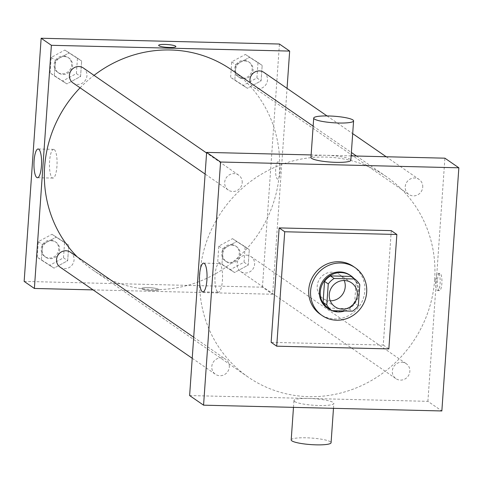 <?xml version="1.0" encoding="UTF-8"?>
<svg xmlns="http://www.w3.org/2000/svg" width="483" height="483" viewBox="0 0 483 483"><rect width="100%" height="100%" fill="white"/><g stroke="black" fill="none" stroke-linecap="round" stroke-linejoin="round"><path stroke-width="0.36" stroke-dasharray="2.42 1.81" d="M330.257 300.794A14.538 13.814 -55.4 0 1 322.952 298.452A14.538 13.814 -55.4 0 1 318.007 282.229A14.538 13.814 -55.4 0 1 332.207 272.183A14.538 13.814 -55.4 0 1 339.464 274.519A14.538 13.814 -55.4 0 1 344.246 280.52M358.326 305.697L354.613 303.131L356.08 282.15L359.793 284.716M350.984 276.415A19.519 18.553 -55.4 0 1 356.08 282.15M354.613 303.131A19.519 18.553 -55.4 0 1 348.732 308.601L352.451 311.167M328.168 308.1L348.732 308.601M344.645 310.974A19.984 18.994 124.6 0 0 358.845 292.728A19.984 18.994 124.6 0 0 354.027 278.516M349.994 275.165A19.984 18.994 -55.4 0 1 357.915 292.082A19.984 18.994 -55.4 0 1 346.8 309.035A19.984 18.994 -55.4 0 1 327.299 308.069M353.296 266.405A29.071 27.634 -55.4 0 1 359.533 306.023A29.071 27.634 -55.4 0 1 320.277 314.264M391.272 230.632L383.273 345.061L271.144 342.338M437.447 280.478A8.634 2.276 -88.6 0 0 439.445 290.633A8.634 2.276 -88.6 0 0 441.933 282.06A8.634 2.276 -88.6 0 0 439.868 273.378A8.634 2.276 -88.6 0 0 437.447 280.478M189.62 395.559L427.902 401.337L441.848 410.961M427.902 401.337L444.903 158.176M242.2 182.773A9.086 8.634 124.6 0 0 238.596 175.081A9.086 8.634 124.6 0 0 226.334 177.659A9.086 8.634 124.6 0 0 228.278 190.042A9.086 8.634 124.6 0 0 237.147 190.477A9.086 8.634 124.6 0 0 242.2 182.773M422.734 187.156A9.086 8.634 124.6 0 0 419.129 179.465A9.086 8.634 124.6 0 0 406.861 182.043A9.086 8.634 124.6 0 0 408.811 194.42A9.086 8.634 124.6 0 0 417.68 194.86A9.086 8.634 124.6 0 0 422.734 187.156M401.711 362.232A9.086 8.634 -55.4 0 1 406.245 363.693A9.086 8.634 -55.4 0 1 408.195 376.076A9.086 8.634 -55.4 0 1 395.927 378.654A9.086 8.634 -55.4 0 1 392.836 368.511A9.086 8.634 -55.4 0 1 401.711 362.232M351.135 155.9L311.13 154.934M229.316 367.002A9.086 8.634 124.6 0 0 225.718 359.316A9.086 8.634 124.6 0 0 213.45 361.888A9.086 8.634 124.6 0 0 215.4 374.271A9.086 8.634 124.6 0 0 224.263 374.711A9.086 8.634 124.6 0 0 229.316 367.002M434.652 279.717A121.734 115.709 124.6 0 0 386.388 176.657A121.734 115.709 124.6 0 0 222.017 211.168A121.734 115.709 124.6 0 0 248.141 377.072A121.734 115.709 124.6 0 0 366.953 382.971A121.734 115.709 124.6 0 0 434.652 279.717M310.955 157.428A19.984 3.278 -176 0 1 328.428 155.393A19.984 3.278 -176 0 1 350.169 159.293A19.984 3.278 -176 0 1 350.833 160.217M294.618 401.518A19.984 3.278 4 0 0 316.353 405.418A19.984 3.278 4 0 0 333.825 403.377A19.984 3.278 4 0 0 314.119 398.71A19.984 3.278 4 0 0 293.954 400.594A19.984 3.278 4 0 0 294.618 401.518M383.273 345.061L388.851 348.907M217.748 292.022A14.375 3.792 -88.6 0 0 218.388 292.251A14.375 3.792 -88.6 0 0 222.53 277.973A14.375 3.792 -88.6 0 0 219.089 263.507A14.375 3.792 -88.6 0 0 214.989 276.56A14.375 3.792 -88.6 0 0 217.748 292.022M435.684 280.436A8.634 2.276 91.4 0 1 438.099 273.33A8.634 2.276 91.4 0 1 440.17 282.018A8.634 2.276 91.4 0 1 437.683 290.591A8.634 2.276 91.4 0 1 435.684 280.436M291.201 439.928A19.984 3.278 -176 0 1 311.366 438.045A19.984 3.278 -176 0 1 331.078 442.712M231.146 69.564A121.734 115.709 -55.4 0 1 279.403 172.624A121.734 115.709 -55.4 0 1 211.705 275.878A121.734 115.709 -55.4 0 1 92.893 269.979A121.734 115.709 -55.4 0 1 77.256 256.902M80.087 87.809A121.734 115.709 -55.4 0 1 94.034 75.36M73.036 82.949A9.086 8.634 124.6 0 0 77.57 84.41A9.086 8.634 124.6 0 0 86.952 75.68A9.086 8.634 124.6 0 0 83.354 67.988M246.469 255.139A9.086 8.634 -55.4 0 1 251.003 256.6A9.086 8.634 -55.4 0 1 252.947 268.983A9.086 8.634 -55.4 0 1 240.685 271.561A9.086 8.634 -55.4 0 1 237.588 261.418A9.086 8.634 -55.4 0 1 246.469 255.139M263.881 72.372A9.086 8.634 -55.4 0 1 267.485 80.063A9.086 8.634 -55.4 0 1 262.432 87.767A9.086 8.634 -55.4 0 1 253.569 87.326A9.086 8.634 -55.4 0 1 250.303 82.78M70.47 252.223A9.086 8.634 -55.4 0 1 74.068 259.914A9.086 8.634 -55.4 0 1 69.021 267.618A9.086 8.634 -55.4 0 1 60.152 267.177M93.074 289.891L272.654 294.244L287.053 88.353M24.15 281.408L262.432 287.192L272.654 294.244M262.432 287.192L279.434 44.031M278.498 161.926A8.634 2.276 -88.6 0 0 278.111 161.793A8.634 2.276 -88.6 0 0 275.624 170.366A8.634 2.276 -88.6 0 0 277.695 179.048A8.634 2.276 -88.6 0 0 280.152 171.211A8.634 2.276 -88.6 0 0 278.498 161.926M41.405 260.065L53.999 268.131L67.68 260.705L68.767 245.219L56.167 237.159L42.486 244.585L41.405 260.065L53.999 268.131L67.68 260.705L68.767 245.219L56.167 237.159L42.486 244.585L41.405 260.065L37.221 257.179L49.815 265.245L63.502 257.819L64.583 242.333L51.983 234.273L38.302 241.699L37.221 257.179M234.816 80.22L247.417 88.28L261.098 80.854L262.178 65.374L249.584 57.314L235.897 64.734L234.816 80.22L247.417 88.28L261.098 80.854L262.178 65.374L249.584 57.314L235.897 64.734L234.816 80.22L230.632 77.334L243.233 85.394L256.914 77.968L257.994 62.488L245.4 54.428L231.719 61.848L230.632 77.334M221.932 264.449L234.533 272.509L248.214 265.089L249.3 249.602L236.7 241.542L223.019 248.968L221.932 264.449L234.533 272.509L248.214 265.089L249.3 249.602L236.7 241.542L223.019 248.968L221.932 264.449L217.748 261.563L230.349 269.623L244.03 262.203L245.116 246.716L232.516 238.656L218.835 246.082L217.748 261.563M54.283 75.837L66.883 83.897L80.564 76.477L81.651 60.991L69.051 52.931L55.37 60.351L54.283 75.837L66.883 83.897L80.564 76.477L81.651 60.991L69.051 52.931L55.37 60.351L54.283 75.837L50.099 72.951L62.699 81.011L76.38 73.591L77.467 58.105L64.867 50.045L51.186 57.465L50.099 72.951M152.471 290.633A8.634 1.419 4 0 0 158.871 289.715A8.634 1.419 4 0 0 150.358 287.699A8.634 1.419 4 0 0 141.652 288.508A8.634 1.419 4 0 0 152.471 290.633A8.634 1.419 4 0 0 158.871 289.709A8.634 1.419 4 0 0 150.364 287.693A8.634 1.419 4 0 0 141.652 288.508A8.634 1.419 4 0 0 152.471 290.633M175.872 46.555L175.872 46.555A8.634 1.419 -176 0 1 167.166 47.364A8.634 1.419 -176 0 1 158.653 45.348L158.653 45.348M54.253 149.585A14.375 3.792 91.4 0 1 57.012 165.053A14.375 3.792 91.4 0 1 52.919 178.1A14.375 3.792 91.4 0 1 49.477 163.64A14.375 3.792 91.4 0 1 53.613 149.362A14.375 3.792 91.4 0 1 54.253 149.585M278.492 161.926A8.634 2.276 -88.6 0 0 278.111 161.793A8.634 2.276 -88.6 0 0 275.624 170.366A8.634 2.276 -88.6 0 0 277.689 179.048A8.634 2.276 -88.6 0 0 280.152 171.211A8.634 2.276 -88.6 0 0 278.492 161.926M64.408 56.589A9.086 8.634 -55.4 0 1 68.942 58.051A9.086 8.634 -55.4 0 1 70.892 70.433A9.086 8.634 -55.4 0 1 58.624 73.005A9.086 8.634 -55.4 0 1 55.533 62.868A9.086 8.634 -55.4 0 1 64.408 56.589M62.699 81.011L66.883 83.897M76.38 73.591L80.564 76.477M77.467 58.105L81.651 60.991M64.867 50.045L69.051 52.931M51.186 57.465L55.37 60.351M63.478 55.95A9.086 8.634 -55.4 0 1 68.012 57.411A9.086 8.634 -55.4 0 1 69.963 69.793A9.086 8.634 -55.4 0 1 57.694 72.365A9.086 8.634 -55.4 0 1 54.603 62.229A9.086 8.634 -55.4 0 1 63.478 55.95M51.524 240.818A9.086 8.634 -55.4 0 1 56.058 242.279A9.086 8.634 -55.4 0 1 58.008 254.662A9.086 8.634 -55.4 0 1 45.74 257.24A9.086 8.634 -55.4 0 1 42.649 247.097A9.086 8.634 -55.4 0 1 51.524 240.818M49.815 265.245L53.999 268.131M63.502 257.819L67.68 260.705M64.583 242.333L68.767 245.219M51.983 234.273L56.167 237.159M38.302 241.699L42.486 244.585M50.594 240.178A9.086 8.634 -55.4 0 1 55.128 241.639A9.086 8.634 -55.4 0 1 57.079 254.022A9.086 8.634 -55.4 0 1 44.81 256.594A9.086 8.634 -55.4 0 1 41.719 246.457A9.086 8.634 -55.4 0 1 50.594 240.178M244.941 60.973A9.086 8.634 -55.4 0 1 249.476 62.434A9.086 8.634 -55.4 0 1 251.426 74.811A9.086 8.634 -55.4 0 1 239.157 77.389A9.086 8.634 -55.4 0 1 236.066 67.252A9.086 8.634 -55.4 0 1 244.941 60.973M243.233 85.394L247.417 88.28M256.914 77.968L261.098 80.854M257.994 62.488L262.178 65.374M245.4 54.428L249.584 57.314M231.719 61.848L235.897 64.734M244.012 60.327A9.086 8.634 -55.4 0 1 248.546 61.788A9.086 8.634 -55.4 0 1 250.496 74.171A9.086 8.634 -55.4 0 1 238.228 76.749A9.086 8.634 -55.4 0 1 235.136 66.606A9.086 8.634 -55.4 0 1 244.012 60.327M232.057 245.201A9.086 8.634 -55.4 0 1 236.592 246.662A9.086 8.634 -55.4 0 1 238.542 259.045A9.086 8.634 -55.4 0 1 226.273 261.617A9.086 8.634 -55.4 0 1 223.182 251.48A9.086 8.634 -55.4 0 1 232.057 245.201M230.349 269.623L234.533 272.509M244.03 262.203L248.214 265.089M245.116 246.716L249.3 249.602M232.516 238.656L236.7 241.542M218.835 246.082L223.019 248.962M231.128 244.561A9.086 8.634 -55.4 0 1 235.662 246.022A9.086 8.634 -55.4 0 1 237.612 258.405A9.086 8.634 -55.4 0 1 225.344 260.977A9.086 8.634 -55.4 0 1 222.252 250.84A9.086 8.634 -55.4 0 1 231.128 244.561M351.546 282.857L339.464 274.519M335.039 306.79L322.952 298.452M202.89 291.871L218.388 292.251M203.584 263.132L219.089 263.507M439.868 273.378L438.099 273.33M439.445 290.633L437.683 290.591M333.481 408.328L333.825 403.377M293.477 407.356L293.954 400.594M92.893 269.979L248.141 377.072M313.147 126.135L351.37 152.501M356.49 156.033L386.388 176.657M238.596 175.081L206.585 152.996M228.278 190.042L205.112 174.055M240.685 271.561L395.927 378.654M251.003 256.6L406.245 363.693M253.569 87.326L408.811 194.42M327.039 115.938L352.693 133.634M386.207 156.752L419.129 179.465M192.228 358.289L215.4 374.271M193.701 337.231L225.718 359.316M53.613 149.362L38.115 148.987M52.919 178.1L37.414 177.726M57.694 72.365L58.624 73.005M68.012 57.411L68.942 58.051M44.81 256.594L45.74 257.24M55.128 241.639L56.058 242.279M238.228 76.749L239.157 77.389M248.546 61.788L249.476 62.434M225.344 260.977L226.273 261.617M235.662 246.022L236.592 246.662"/><path stroke-width="0.72" d="M344.246 280.52A14.538 13.814 -55.4 0 1 330.257 300.794M344.294 280.52A14.538 13.814 -55.4 0 1 351.546 282.857A14.538 13.814 -55.4 0 1 354.667 302.666A14.538 13.814 -55.4 0 1 335.039 306.79A14.538 13.814 -55.4 0 1 330.088 290.567A14.538 13.814 -55.4 0 1 344.294 280.52M328.259 283.95L326.792 304.93A19.519 18.553 -55.4 0 0 331.887 310.666L352.451 311.167A19.519 18.553 -55.4 0 0 358.326 305.697L359.793 284.716A19.519 18.553 -55.4 0 0 354.697 278.981L334.139 278.48A19.519 18.553 -55.4 0 0 328.259 283.95L324.54 281.384L323.073 302.37L326.792 304.93M354.697 278.981L350.984 276.415L330.42 275.92L334.139 278.48M331.887 310.666L328.168 308.1A19.519 18.553 -55.4 0 1 323.073 302.37M324.54 281.384A19.519 18.553 -55.4 0 1 330.42 275.92M354.027 278.516A19.984 18.994 124.6 0 0 350.924 275.805A19.984 18.994 124.6 0 0 323.936 281.468A19.984 18.994 124.6 0 0 328.229 308.709A19.984 18.994 124.6 0 0 331.863 310.647M331.906 310.666A19.984 18.994 124.6 0 0 344.645 310.974M328.229 308.709L327.299 308.069A19.984 18.994 -55.4 0 1 320.495 285.767A19.984 18.994 -55.4 0 1 340.02 271.947A19.984 18.994 -55.4 0 1 349.994 275.165L350.924 275.805M340.648 263.012A29.071 27.634 -55.4 0 1 355.156 267.685A29.071 27.634 -55.4 0 1 361.393 307.309A29.071 27.634 -55.4 0 1 322.137 315.55A29.071 27.634 -55.4 0 1 312.241 283.104A29.071 27.634 -55.4 0 1 340.648 263.012M322.137 315.55L320.277 314.264A29.071 27.634 -55.4 0 1 310.382 281.824A29.071 27.634 -55.4 0 1 338.788 261.726A29.071 27.634 -55.4 0 1 353.296 266.405L355.156 267.685M284.722 231.762L396.851 234.478L388.851 348.907L276.717 346.19L284.722 231.762L279.144 227.91L391.272 230.632L396.851 234.478M276.717 346.19L271.144 342.338L279.144 227.91M220.568 162.016L203.566 405.177L441.848 410.961L458.85 167.8L220.568 162.016L206.627 152.393L189.62 395.559L203.566 405.177M351.135 155.9L444.903 158.176L458.85 167.8M311.13 154.934L206.627 152.393M353.58 120.883L350.833 160.217A19.984 3.278 -176 0 1 330.662 162.095A19.984 3.278 -176 0 1 310.955 157.428L313.709 118.093A19.984 3.278 4 0 0 333.415 122.76A19.984 3.278 4 0 0 353.58 120.883A19.984 3.278 4 0 0 352.916 119.959A19.984 3.278 4 0 0 331.181 116.059A19.984 3.278 4 0 0 313.709 118.093M202.25 291.647A14.375 3.792 91.4 0 1 199.491 276.185A14.375 3.792 91.4 0 1 203.584 263.132A14.375 3.792 91.4 0 1 207.032 277.592A14.375 3.792 91.4 0 1 202.89 291.871A14.375 3.792 91.4 0 1 202.25 291.647M333.481 408.328L331.078 442.712A19.984 3.278 -176 0 1 313.606 444.752A19.984 3.278 -176 0 1 291.865 440.852A19.984 3.278 -176 0 1 291.201 439.928L293.477 407.356M77.256 256.902A121.734 115.709 -55.4 0 1 80.087 87.809M94.034 75.36A121.734 115.709 -55.4 0 1 170.396 49.984A121.734 115.709 -55.4 0 1 231.146 69.564L313.147 126.135M206.585 152.996L83.354 67.988A9.086 8.634 124.6 0 0 71.086 70.566A9.086 8.634 124.6 0 0 73.036 82.949L205.112 174.055M250.303 82.78A9.086 8.634 -55.4 0 1 259.347 70.91A9.086 8.634 -55.4 0 1 263.881 72.372L327.039 115.938M192.228 358.289L60.152 267.177A9.086 8.634 -55.4 0 1 57.06 257.041A9.086 8.634 -55.4 0 1 65.936 250.762A9.086 8.634 -55.4 0 1 70.47 252.223L193.701 337.231M287.053 88.353L289.661 51.083L51.379 45.299L34.378 288.466L93.074 289.891M34.378 288.466L24.15 281.408L41.152 38.248L279.434 44.031L289.661 51.083M41.152 38.248L51.379 45.299M38.755 149.211A14.375 3.792 91.4 0 1 41.514 164.673A14.375 3.792 91.4 0 1 37.414 177.726A14.375 3.792 91.4 0 1 33.973 163.266A14.375 3.792 91.4 0 1 38.115 148.987A14.375 3.792 91.4 0 1 38.755 149.211M158.653 45.348A8.634 1.419 -176 0 1 165.059 44.43A8.634 1.419 -176 0 1 175.872 46.549A8.634 1.419 -176 0 1 167.166 47.364A8.634 1.419 -176 0 1 158.653 45.348A8.634 1.419 -176 0 1 165.059 44.424A8.634 1.419 -176 0 1 175.872 46.555M351.37 152.501L356.49 156.033M352.693 133.634L386.207 156.752"/></g></svg>
